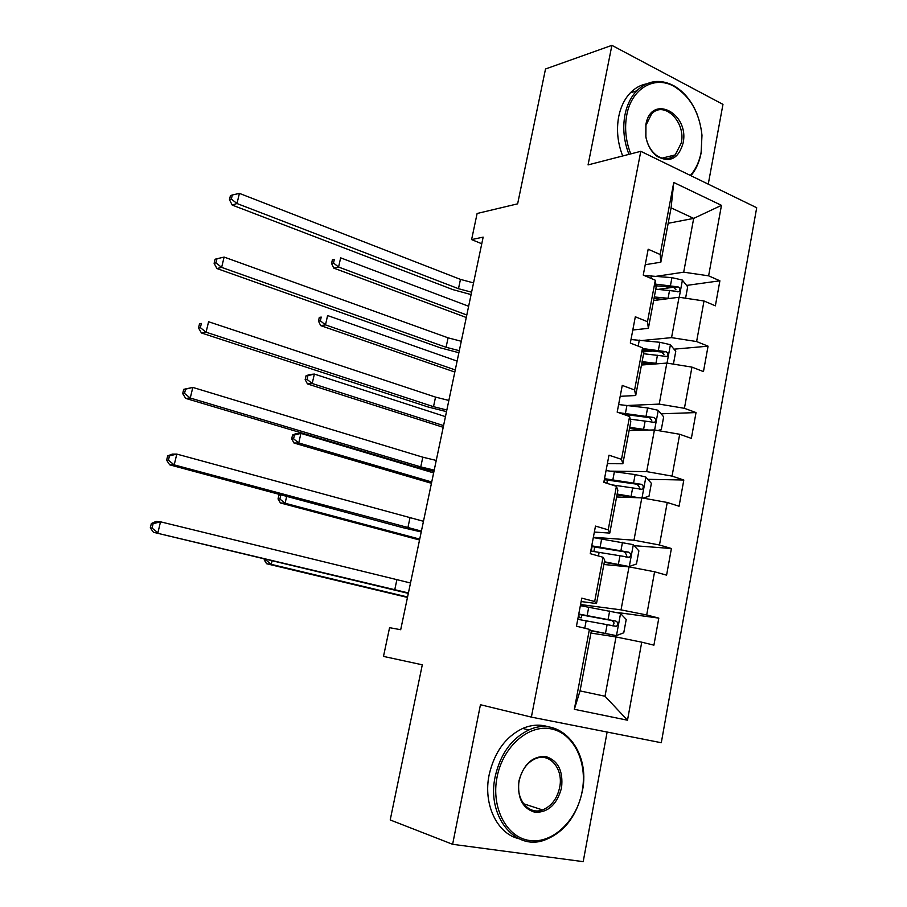 <?xml version="1.0" encoding="UTF-8"?>
<svg xmlns="http://www.w3.org/2000/svg" width="907" height="907" viewBox="0 0 907 907"><rect width="100%" height="100%" fill="white"/><g stroke="black" fill="none" stroke-linecap="round" stroke-linejoin="round"><path stroke-width="1.36" d="M708.254 184.155L722.97 104.384L611.896 45.35L545.515 68.989L517.636 203.837L477.116 213.485L471.606 239.595L481.776 243.756M661.294 742.731L756.699 207.737L640.796 151.31L531.377 717.108L661.294 742.731M531.377 717.108L480.449 704.728L452.616 844.304L583.201 861.65L607.123 732.051M452.616 844.304L390.214 819.951L422.299 664.808L383.491 656.407L389.568 627.678L400.69 629.719L483.159 237.124L471.606 239.595M668.176 223.303L693.685 218.394L671.089 207.862L660.84 262.202L660.16 254.504L648.176 249.232L643.256 275.082L655.308 280.229L647.485 321.702L635.319 316.781L630.32 343.05L642.553 347.823L634.594 389.965L622.259 385.43L617.179 412.129L629.594 416.517L621.51 459.339L608.982 455.189L603.824 482.32L616.42 486.322L608.2 529.835L595.491 526.083L590.253 553.667L603.03 557.261L594.675 601.5L581.784 598.155L576.455 626.193L589.414 629.367L574.335 709.308L627.497 720.215L605.014 696.247L616.012 636.963L590.945 633.052M660.16 254.504L673.765 182.477L721.473 205.345L708.616 275.83L719.897 280.796L686.599 285.422M627.497 720.215L641.737 642.179L653.913 645.16L658.811 618.109L646.702 614.969L654.593 571.773L666.588 575.151L671.407 548.52L659.48 544.994L667.235 502.478L679.071 506.231L683.821 480.018L672.053 476.107L679.694 434.26L691.361 438.387L696.032 412.583L684.422 408.309L691.95 367.108L703.458 371.598L708.061 346.179L696.61 341.554L704.013 300.988L715.362 305.829L719.897 280.796M655.308 280.229L656.078 287.519L648.38 328.334L632.803 330.012M653.618 300.546L679.048 297.235L671.554 337.631L642.644 340.454M648.38 328.334L647.485 321.702M704.013 300.988L679.048 297.235M696.61 341.554L671.554 337.631M642.553 347.823L643.539 354.047L635.716 395.52L620.184 396.314M641.464 365.033L666.838 363.072L659.219 404.103L627.961 405.463M635.716 395.52L634.594 389.965M691.95 367.108L666.838 363.072M684.422 408.309L659.219 404.103M629.594 416.517L630.796 421.63L622.86 463.76L607.373 463.658M629.129 430.496L654.423 429.952L646.691 471.617L611.454 471.164M622.86 463.76L621.51 459.339M679.694 434.26L654.423 429.952M672.053 476.107L646.691 471.617M616.42 486.322L617.86 490.29L609.787 533.089L594.357 532.058M616.59 496.979L641.816 497.864L633.97 540.198L593.359 537.295M609.787 533.089L608.2 529.835M667.235 502.478L641.816 497.864M659.48 544.994L633.97 540.198M603.03 557.261L604.708 560.05L596.511 603.54L581.138 601.545M603.869 564.494L629.016 566.864L621.034 609.878L580.571 604.527M596.511 603.54L594.675 601.5M654.593 571.773L629.016 566.864M646.702 614.969L621.034 609.878M589.414 629.367L591.341 630.943L580.049 690.896L574.335 709.308M641.737 642.179L616.012 636.963M611.896 45.35L588.065 164.904L640.796 151.31M580.049 690.896L605.014 696.247M660.84 262.202L645.228 264.719M656.373 276.284L683.697 272.179L693.685 218.394L721.473 205.345M671.089 207.862L673.765 182.477M708.616 275.83L683.697 272.179M658.811 618.109L616.08 612.338M671.407 548.52L634.14 545.674M683.821 480.018L647.836 479.315M696.032 412.583L661.101 413.807M629.016 414.941L625.479 415.066M708.061 346.179L674.003 349.172M652.972 351.032L643.188 351.893M672.847 287.338L658.199 289.378M408.411 592.951L153.453 532.284L408.32 593.382M410.508 582.986L160.528 521.82L157.897 532.772L152.07 528.067L153.136 523.679L151.356 523.509L150.301 527.885L152.07 528.067M151.356 523.509L156.072 521.4L160.528 521.82L153.136 523.679M150.301 527.885L153.453 532.284M591.183 630.807L616.284 635.626L623.755 632.803L626.215 619.492L620.411 613.359L580.355 605.661M616.284 635.626L590.752 630.456M577.759 619.311L616.397 626.352C618.472 624.367 618.336 622.633 615.978 621.125L578.768 614.016M578.7 614.39L611.715 620.524C614.458 621.987 614.685 623.733 612.406 625.762L616.397 626.352M578.269 616.613L581.285 617.803L578.088 617.554M272.055 560.877L271.272 564.358L266.635 563.746L407.47 597.441M407.56 596.999L271.272 564.358L266.034 560.129L266.182 559.46M264.379 559.029L264.186 559.891L266.034 560.129M264.186 559.891L266.635 563.746M497.059 777.118C490.88 807.661 506.639 837.649 529.756 840.517C552.782 843.85 576.943 820.518 582.181 791.289C587.759 762.107 573.575 733.105 551.071 728.865C528.656 724.183 502.909 746.529 497.059 777.118M582.339 791.199C576.727 816.357 563.995 832.717 544.109 840.267C514.552 850.925 486.481 815.642 495.154 776.687C500.392 753.921 511.616 738.355 528.826 729.988C560.458 714.863 590.99 751.143 582.339 791.199M518.985 780.768C523.702 764.034 532.636 755.962 545.787 756.517C558.134 760.565 563.383 771.007 561.535 787.854C557.102 804.328 548.304 812.491 535.13 812.343C522.5 808.568 517.126 798.035 518.985 780.768M559.664 787.423C563.678 768.966 549.812 752.277 535.402 758.706C527.103 762.504 521.706 769.828 519.223 780.689C515.199 798.92 528.532 815.393 542.499 809.928C551.388 806.3 557.102 798.806 559.664 787.423M518.872 838.692C497.025 833.771 482.943 804.056 489.145 774.827C494.383 752.209 505.573 736.745 522.738 728.423C531.763 724.602 540.538 724.137 549.052 727.051M542.08 809.781L541.23 810.302M690.352 175.436C695.737 169.382 699.331 161.673 701.122 152.308L701.984 135.256C699.535 112.876 690.363 96.664 674.479 86.63C654.843 74.998 631.544 88.251 626.771 115.03C624.39 128.046 625.728 141.004 630.762 153.895M701.984 135.143L701.122 152.954C699.399 162.036 695.986 169.62 690.919 175.72M628.959 154.36C623.869 141.231 622.542 128.046 624.957 114.804C626.964 104.951 630.864 96.97 636.657 90.87C647.689 80.36 660.092 78.648 673.844 85.746C684.037 91.664 691.792 101.153 697.12 114.214M645.875 124.61C651.203 93.149 689.853 113.33 683.05 143.238C678.515 158.634 669.933 163.045 657.314 156.48C651.351 152.013 647.53 145.437 645.829 136.73L645.875 124.61M681.282 143.011C686.123 122.173 664.105 100.133 651.6 113.919L645.943 125.313L645.897 136.832C647.507 145.097 651.147 151.344 656.804 155.596C663.493 159.927 669.638 159.7 675.216 154.904L681.282 143.011M622.69 155.981C617.61 142.921 616.284 129.803 618.71 116.64C620.705 106.833 624.594 98.886 630.376 92.82C635.07 88.013 640.444 85.031 646.487 83.863M674.683 155.04L674.275 155.721M421.404 531.117L174.212 464.883L169.688 464.826L402.402 527.568L421.233 531.956M423.467 521.287L176.797 454.09L174.212 464.883L168.419 460.223L169.462 455.904L167.659 455.904L166.627 460.212L168.419 460.223M167.659 455.904L172.273 454.112L176.797 454.09L169.462 455.904M166.627 460.212L169.688 464.826M434.215 470.132L420.757 466.901L190.266 398.026L185.686 398.388L415.293 466.844L433.954 471.379M436.256 460.439L422.821 457.196L192.817 387.414L190.266 398.026L184.518 393.423L185.538 389.171L183.713 389.341L182.692 393.581L184.518 393.423M183.713 389.341L192.817 387.414L185.538 389.171M182.692 393.581L185.686 398.388M604.277 562.317L629.107 566.535L636.476 563.995L638.891 550.878L633.165 544.619L593.314 537.579M629.107 566.535L604.379 561.784M590.752 551.025L629.345 557.295C631.249 555.333 631.068 553.633 628.8 552.193L591.738 545.821M591.613 546.513L624.515 551.841L626.714 555.141M590.82 550.662L592.452 551.263M286.669 496.356L285.104 503.238L280.433 502.966L419.544 539.994M419.726 539.121L285.104 503.238L279.9 499.054L280.785 495.165L278.914 495.075L278.041 498.952L279.9 499.054M279.991 494.564L278.914 495.075M278.041 498.952L280.433 502.966M281.533 494.973L280.785 495.165M643.063 498.09L648.993 496.242L651.373 483.329L645.727 476.935L635.138 474.588L606.057 470.552M607.497 479.939L606.84 483.272M634.843 497.626L616.998 494.848M639.084 497.773L617.145 494.043M611.692 484.826L642.077 489.315C643.834 487.376 643.619 485.721 641.408 484.327L604.516 478.658M604.334 479.667L637.122 484.225L639.356 487.206M433.637 472.91L300.92 433.387L298.754 442.967L294.027 443.035L431.449 483.295M431.721 481.991L298.754 442.967L293.585 438.818L294.446 434.986L292.564 435.031L291.691 438.852L293.585 438.818M292.564 435.031L296.192 433.512L300.92 433.387L294.446 434.986M291.691 438.852L294.027 443.035M446.845 409.998L433.512 406.676L206.07 332.2L201.433 332.971L428.013 406.96L446.505 411.642M448.852 400.44L435.541 397.107L208.587 321.747L206.07 332.2L200.368 327.642L201.377 323.459L199.529 323.788L198.52 327.96L200.368 327.642M199.529 323.788L201.377 323.459M198.52 327.96L201.433 332.971M459.305 350.692L446.085 347.279L221.637 267.372L216.943 268.54L440.553 347.891L458.885 352.721M461.289 341.27L448.081 337.835L224.12 257.078L221.637 267.372L215.979 262.86L216.977 258.744L215.095 259.232L214.109 263.336L215.979 262.86M214.109 263.336L216.943 268.54M224.12 257.078L216.977 258.744M471.595 292.201L458.488 288.698L236.976 203.519L232.215 205.073L452.922 289.628L471.084 294.594M473.545 282.905L460.461 279.39L239.414 193.384L236.976 203.519L231.353 199.052L232.328 194.994L230.435 195.64L229.46 199.687L231.353 199.052M229.46 199.687L232.215 205.073M239.414 193.384L232.328 194.994M657.779 430.519L661.316 429.533L663.663 416.823L658.097 410.293L647.598 407.923L618.619 404.545M648.754 430.077L629.719 427.344M643.086 430.19L629.515 428.399M630.206 419.159L654.605 422.379C656.226 420.474 655.965 418.853 653.834 417.503L618.619 412.64M623.154 414.238L649.525 417.639L651.759 420.349M445.45 416.642L314.355 374.069L312.212 383.514L307.439 383.922L443.206 427.31M443.568 425.61L312.212 383.514L307.076 379.409L307.927 375.634L306.022 375.815L305.171 379.58L307.076 379.409M306.022 375.815L309.582 374.523L314.355 374.069L307.927 375.634M305.171 379.58L307.439 383.922M672.699 364.013L673.459 363.832L675.772 351.315L670.273 344.66L659.865 342.29L630.989 339.524M659.094 363.673L642.099 361.655M652.564 364.172L641.85 362.97M643.482 353.719L666.917 356.474C668.425 354.603 668.142 353.016 666.067 351.701L642.666 348.526M642.882 349.932L661.747 352.075L663.958 354.524M457.117 361.099L327.597 315.557L325.488 324.887L320.681 325.613L454.815 372.051M455.257 369.954L325.488 324.887L320.375 320.817L321.225 317.087L319.309 317.393L318.459 321.112L320.375 320.817M319.309 317.393L321.225 317.087M318.459 321.112L320.681 325.613M685.579 298.21L687.687 286.793L682.268 280.025L671.94 277.644L644.208 275.49M669.751 298.448L654.298 296.963M662.836 299.344L654.004 298.516M655.761 289.152L679.037 291.578C680.431 289.741 680.125 288.177 678.119 286.895L655.716 284.14M655.897 285.773L673.788 287.496L675.953 289.718M468.636 306.26L340.658 257.849L338.583 267.043L333.731 268.087L466.277 317.495M466.799 315.001L338.583 267.043L333.504 263.007L334.343 259.334L332.404 259.765L331.565 263.438L333.504 263.007M332.404 259.765L334.343 259.334M331.565 263.438L333.731 268.087M394.715 589.913L396.835 579.924M616.477 635.558L620.558 613.517M587.158 615.536L588.745 607.146M579.142 614.458L578.711 616.737M584.754 628.234L586.16 620.841M608.075 619.481L609.651 611.035M605.491 633.301L607.078 624.832M611.715 620.524L615.978 621.125M407.833 527.976L409.919 518.135M420.757 466.901L422.821 457.196M629.288 566.467L633.313 544.778M600.117 547.091L601.681 538.826M592.056 546.558L591.251 550.81M598.439 555.968L599.13 552.318M620.944 550.594L622.497 542.273M618.404 564.199L619.957 555.855M624.515 551.841L628.8 552.193M642.009 497.898L645.875 477.093M612.871 479.701L614.413 471.572M604.776 479.701L604.255 482.456M633.619 482.773L635.138 474.588M631.113 496.163L632.644 487.955M637.122 484.225L641.408 484.327M433.512 406.676L435.541 397.107M446.085 347.279L448.081 337.835M458.488 288.698L460.461 279.39M654.616 429.975L658.233 410.452M625.433 413.343L626.952 405.338M646.09 415.996L647.598 407.923M643.63 429.181L645.138 421.086M649.525 417.639L653.834 417.503M667.019 363.106L670.409 344.83M638.154 346.111L639.299 340.102M658.38 350.227L659.865 342.29M655.954 363.219L657.439 355.249M661.747 352.075L666.067 351.701M679.241 297.258L682.404 280.195M650.977 278.381L651.453 275.853M670.477 285.456L671.94 277.644M668.085 298.256L669.547 290.41M673.788 287.496L678.119 286.895M581.319 617.656L581.841 614.912M522.738 728.423L528.826 729.988M542.499 809.928L523.532 803.738M630.376 92.82L636.657 90.87M675.216 154.904L662.065 158.158M656.804 155.596L657.314 156.48M674.479 86.63L673.844 85.746M593.881 551.479L594.754 546.898M625.785 556.989L629.345 557.295M639.344 489.236L642.077 489.315M652.28 422.447L654.605 422.39M664.842 356.644L666.917 356.474M677.144 291.827L679.037 291.578"/></g></svg>
